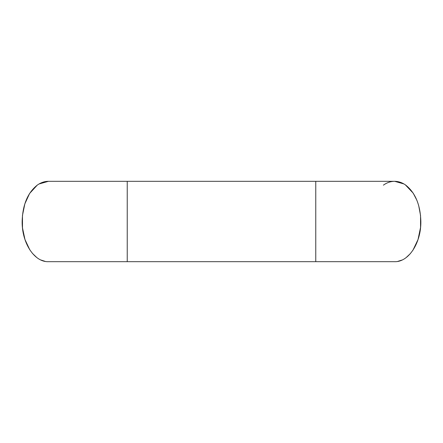 <?xml version="1.0" encoding="UTF-8"?>
<svg xmlns="http://www.w3.org/2000/svg" width="443" height="443" viewBox="0 0 443 443"><rect width="100%" height="100%" fill="white"/><g stroke="black" fill="none" stroke-linecap="round" stroke-linejoin="round"><path stroke-width="0.66" d="M383.394 185.146C386.938 182.616 390.665 181.342 394.58 181.32C398.49 181.342 402.222 182.616 405.766 185.146C415.362 192.821 420.39 204.943 420.85 221.5C421.166 242.941 408.64 262.245 394.58 261.68L48.42 261.68C34.36 262.245 21.834 242.941 22.15 221.5C22.61 204.943 27.638 192.821 37.234 185.146L29.592 193.48L24.847 203.852L22.455 215.492L22.499 227.912L24.963 239.513L29.803 249.852M394.696 181.32L403.894 183.934M405.373 184.869L413.192 193.148L416.774 200.053M315.765 261.68L315.765 181.32L48.42 181.32C44.51 181.342 40.778 182.616 37.234 185.146L37.605 184.886M48.42 181.32L39.017 183.983M127.235 181.32L127.235 261.68M397.858 261.364L401.962 260.058M406.203 257.533L410.329 253.656M412.909 250.284L418.02 239.558L420.551 227.447L420.551 215.564L418.735 205.796M315.765 181.32L394.58 181.32M32.433 253.379L36.647 257.416M40.972 260.03L45.092 261.353"/></g></svg>
